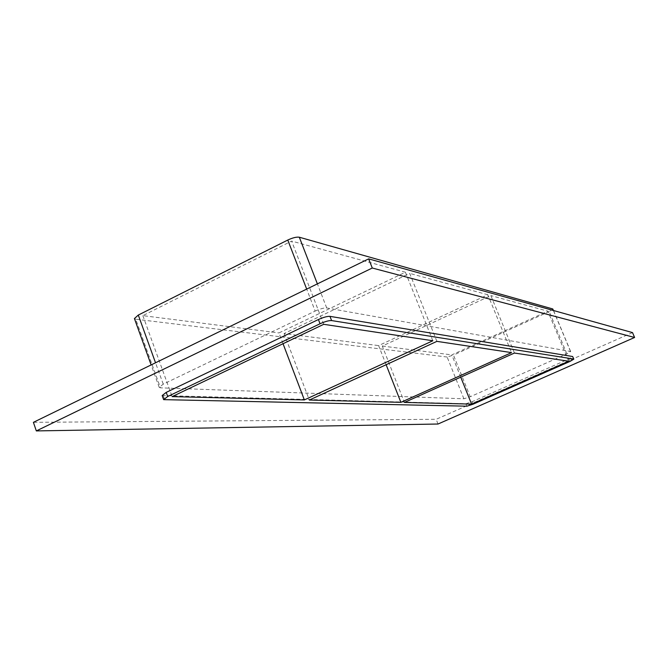<?xml version="1.0" encoding="UTF-8"?>
<svg xmlns="http://www.w3.org/2000/svg" width="668" height="668" viewBox="0 0 668 668"><rect width="100%" height="100%" fill="white"/><g stroke="black" fill="none" stroke-linecap="round" stroke-linejoin="round"><path stroke-width="0.5" stroke-dasharray="3.34 2.5" d="M386.129 364.72L378.622 345.598L487.84 294.763L511.554 352.612M514.443 353.046L490.863 295.59L382.305 346.057L404.441 402.428M568.735 361.229L547.852 311.179L490.863 295.59M436.897 341.365L409.676 273.379L284.075 333.582L378.622 345.598M284.075 333.582L309.326 400.048M460.753 377.153L451.818 354.892L547.852 311.179M382.305 346.057L451.818 354.892M283.04 343.719L278.948 332.931L405.426 272.218L432.831 340.755M487.84 294.763L409.676 273.379M323.729 324.314L291.615 241.081L142.852 315.638L278.948 332.931M142.852 315.638L172.135 396.617M632.512 332.597L436.154 419.295L33.4 422.335M315.162 311.079C320.156 308.825 324.005 307.781 326.702 307.948L570.53 351.485L566.89 353.898L470.222 396.75L463.893 398.779L160.462 387.832L159.218 387.365L163.243 384.167L315.162 311.079L306.687 289.094M162.165 395.539L465.872 403.722L472.201 401.685L568.986 358.916L572.793 356.603M438.024 424.021L436.154 419.295M405.426 272.218L291.615 241.081M463.893 398.779L447.142 357.021L453.48 355.1L470.222 396.75M447.142 357.021L135.729 319.212L160.462 387.832M134.427 318.553L135.729 319.212M566.89 353.898L549.213 311.555L552.92 309.075M549.213 311.555L453.48 355.1M472.201 401.685L473.195 404.157M466.865 406.194L465.872 403.722M163.401 395.99L164.879 400.074M570.029 361.421L568.986 358.916M163.243 384.167L155.527 362.791M326.702 307.948L317.384 283.875M553.396 310.495L570.53 351.485M159.218 387.365L151.135 364.928M570.689 351.577L553.53 310.528"/><path stroke-width="1" d="M400.884 402.345L511.554 352.612L436.897 341.365L309.326 400.048L400.884 402.345L386.129 364.72M471.583 404.115L568.735 361.229L514.443 353.046L404.441 402.428L471.583 404.115L460.753 377.153M304.357 399.923L432.831 340.755L323.729 324.314L172.135 396.617L304.357 399.923L283.04 343.719M36.331 430.918L33.4 422.335L368.661 258.875L632.512 332.597L634.6 337.482L438.024 424.021L36.331 430.918L372.276 268.018L634.6 337.482M572.635 356.52L573.845 359.125L572.635 356.52L329.959 316.356C327.27 316.223 323.421 317.275 318.419 319.529L166.215 392.383L162.165 395.539L163.643 399.639L167.701 396.5L166.215 392.383M372.276 268.018L368.661 258.875M573.845 359.125L570.029 361.421L473.195 404.157L466.865 406.194L163.643 399.639M155.527 362.791L138.301 315.062L134.427 318.553L151.135 364.928M318.419 319.529L320.047 323.763L167.701 396.5M138.301 315.062L287.783 240.037L306.687 289.094M573.687 359.042L331.587 320.573L329.959 316.356M320.047 323.763C325.057 321.508 328.906 320.448 331.587 320.573M317.384 283.875L299.322 237.224C296.559 236.806 292.709 237.75 287.783 240.037M299.322 237.224L552.745 308.95L553.396 310.495M553.53 310.528L552.745 308.95"/></g></svg>
